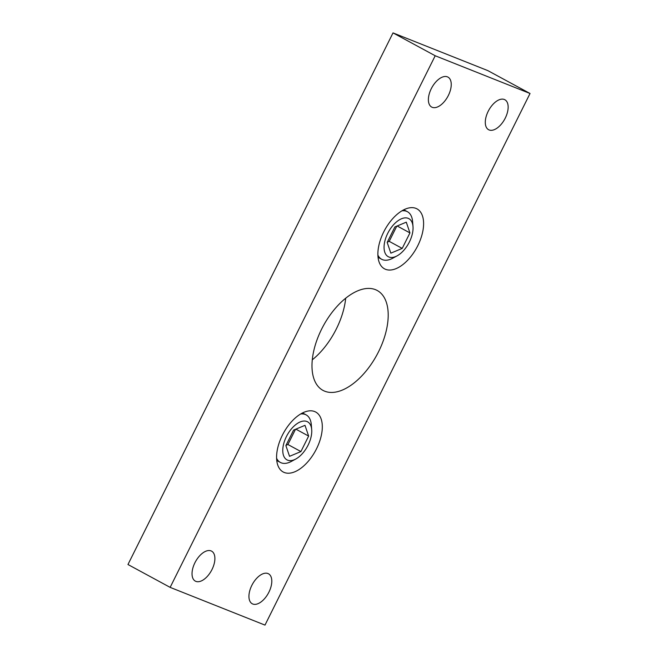 <?xml version="1.0" encoding="UTF-8"?>
<svg xmlns="http://www.w3.org/2000/svg" width="658" height="658" viewBox="0 0 658 658"><rect width="100%" height="100%" fill="white"/><g stroke="black" fill="none" stroke-linecap="round" stroke-linejoin="round"><path stroke-width="0.99" d="M170.142 587.372L435.201 55.757L530.035 93.485L264.985 625.1L170.142 587.372L127.965 564.515L393.015 32.9L435.201 55.757M393.015 32.9L487.858 70.628L530.035 93.485M345.697 298.189A56.835 30.474 -61.5 0 1 336.361 328.893A56.835 30.474 -61.5 0 1 312.303 359.811M378.547 351.75A56.835 30.474 -61.5 0 1 323.012 390.4A56.835 30.474 -61.5 0 1 323.3 325.916A56.835 30.474 -61.5 0 1 377.166 290.458A56.835 30.474 -61.5 0 1 378.547 351.75M383.663 232.052A34.101 18.284 118.5 0 0 384.494 268.826A34.101 18.284 118.5 0 0 416.81 247.556A34.101 18.284 118.5 0 0 416.983 208.866A34.101 18.284 118.5 0 0 383.663 232.052M282.372 435.218A34.101 18.284 118.5 0 0 283.195 471.992A34.101 18.284 118.5 0 0 315.519 450.722A34.101 18.284 118.5 0 0 315.692 412.031A34.101 18.284 118.5 0 0 282.372 435.218M194.924 562.738A17.05 9.138 118.5 0 0 195.344 581.129A17.05 9.138 118.5 0 0 211.498 570.486A17.05 9.138 118.5 0 0 211.588 551.141A17.05 9.138 118.5 0 0 194.924 562.738M431.278 88.69A17.05 9.138 118.5 0 0 431.689 107.073A17.05 9.138 118.5 0 0 447.851 96.438A17.05 9.138 118.5 0 0 447.942 77.093A17.05 9.138 118.5 0 0 431.278 88.69M488.187 111.325A17.05 9.138 118.5 0 0 488.598 129.716A17.05 9.138 118.5 0 0 504.76 119.073A17.05 9.138 118.5 0 0 504.842 99.728A17.05 9.138 118.5 0 0 488.187 111.325M251.833 585.373A17.05 9.138 118.5 0 0 252.244 603.764A17.05 9.138 118.5 0 0 268.406 593.129A17.05 9.138 118.5 0 0 268.489 573.784A17.05 9.138 118.5 0 0 251.833 585.373M308.092 445.137A21.632 11.597 -61.5 0 1 295.779 459.029A21.632 11.597 -61.5 0 1 282.776 449.809A21.632 11.597 -61.5 0 1 296.873 423.793A21.632 11.597 -61.5 0 1 311.703 429.649A21.632 11.597 -61.5 0 1 308.092 445.137M285.885 445.589L293.608 430.093L304.991 425.339L308.643 436.073L300.92 451.569L289.545 456.323L285.885 445.589M295.779 459.029L291.395 461.406A27.044 14.501 -61.5 0 1 280.366 462.434A27.044 14.501 -61.5 0 1 276.607 458.281M300.607 413.997A27.044 14.501 -61.5 0 1 306.135 414.877A27.044 14.501 -61.5 0 1 311.3 424.673L311.703 429.649M295.87 429.148L308.643 436.073M295.508 429.304L287.916 444.52L300.92 451.569M287.916 444.52L286.024 445.318M409.391 241.971A21.632 11.597 -61.5 0 1 397.078 255.872A21.632 11.597 -61.5 0 1 384.066 246.643A21.632 11.597 -61.5 0 1 398.164 220.627A21.632 11.597 -61.5 0 1 412.994 226.484A21.632 11.597 -61.5 0 1 409.391 241.971M387.184 242.424L394.907 226.928L406.282 222.174L409.934 232.907L402.211 248.403L390.836 253.157L387.184 242.424M397.078 255.872L392.686 258.24A27.044 14.501 -61.5 0 1 381.665 259.268A27.044 14.501 -61.5 0 1 377.906 255.115M401.898 210.831A27.044 14.501 -61.5 0 1 407.425 211.711A27.044 14.501 -61.5 0 1 412.591 221.507L412.994 226.484M397.161 225.982L409.934 232.907M396.799 226.138L389.215 241.354L402.211 248.403M389.215 241.354L387.315 242.152M306.135 414.877L302.54 412.928M280.366 462.434L276.771 460.485M407.425 211.711L403.831 209.762M381.665 259.268L378.062 257.319"/></g></svg>
